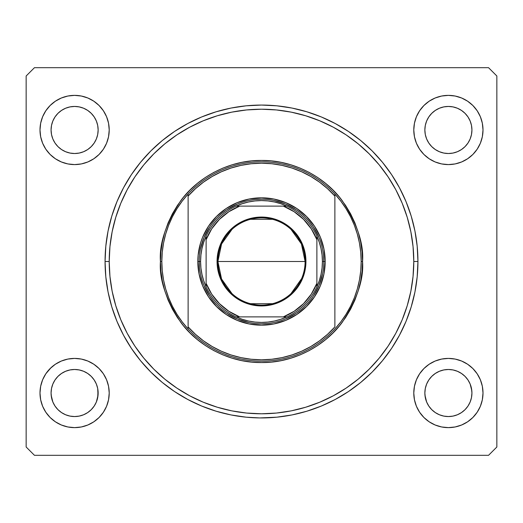 <?xml version="1.0" encoding="UTF-8"?>
<svg xmlns="http://www.w3.org/2000/svg" width="523" height="523" viewBox="0 0 523 523"><rect width="100%" height="100%" fill="white"/><g stroke="black" fill="none" stroke-linecap="round" stroke-linejoin="round"><path stroke-width="0.78" d="M262.723 417.936L263.232 417.929M259.768 417.929L246.17 417.184L230.983 414.935L216.091 411.202L201.636 406.031L187.757 399.467L174.59 391.577L162.254 382.431L150.879 372.121L140.569 360.746L131.423 348.41L123.533 335.243L116.969 321.364L111.798 306.909L108.065 292.017L105.816 276.83L105.064 261.5L105.816 246.17L108.065 230.983L111.798 216.091L116.969 201.636L123.533 187.757L131.423 174.59L140.569 162.254L150.879 150.879L162.254 140.569L174.59 131.423L187.757 123.533L201.636 116.969L216.091 111.798L230.983 108.065L246.17 105.816L261.5 105.064L276.83 105.816L292.017 108.065L306.909 111.798L321.364 116.969L335.243 123.533L348.41 131.423L360.746 140.569L372.121 150.879L382.431 162.254L391.577 174.59L399.467 187.757L406.031 201.636L411.202 216.091L414.935 230.983L417.184 246.17L417.936 261.5A156.436 156.436 0 0 1 261.5 417.936A156.436 156.436 0 0 1 105.064 261.5A156.436 156.436 0 0 1 261.5 105.064A156.436 156.436 0 0 1 417.936 261.5L417.184 276.83L414.935 292.017L411.202 306.909L406.031 321.364L399.467 335.243L391.577 348.41L382.431 360.746L372.121 372.121L360.746 382.431L348.41 391.577L335.243 399.467L321.364 406.031L306.909 411.202L292.017 414.935L276.83 417.184L259.768 417.929M70.036 369.931L70.01 369.938A23.535 23.535 0 0 0 65.604 371.271L61.531 373.448L65.597 371.278L70.01 369.938L74.606 369.486A23.535 23.535 0 0 0 70.023 369.938L65.597 371.278L70.01 369.938L74.606 369.486L79.195 369.938L83.608 371.278L87.681 373.448A23.535 23.535 0 0 0 79.208 369.938L74.606 369.486L79.195 369.938L83.608 371.278L87.681 373.448L91.244 376.377L94.173 379.946L96.35 384.013L94.173 379.946L96.35 384.013L97.69 388.426L96.35 384.013L97.69 388.426L98.141 393.061M452.99 369.938L457.403 371.278L461.469 373.448A23.535 23.535 0 0 0 452.996 369.938L448.394 369.486L452.99 369.938L457.403 371.278L452.99 369.938A23.535 23.535 0 0 0 448.407 369.486L453.01 369.944M98.141 129.979A23.535 23.535 0 0 1 74.606 153.514A23.535 23.535 0 0 1 51.071 129.979L51.522 125.389L52.862 120.976L55.033 116.904L57.961 113.341L61.531 110.412L65.597 108.235L70.01 106.901L74.606 106.444L79.195 106.901L83.608 108.235L87.681 110.412L91.244 113.341L94.173 116.904L96.35 120.976L97.69 125.389L98.141 129.979L97.69 134.574L96.35 138.987L94.173 143.054L91.244 146.623L87.681 149.552L83.608 151.722L79.195 153.062L74.606 153.514L70.01 153.062L65.597 151.722L61.531 149.552L57.961 146.623L55.033 143.054L52.862 138.987L51.522 134.574L51.071 129.979A23.535 23.535 0 0 1 74.606 106.444A23.535 23.535 0 0 1 98.141 129.979L97.69 134.574L96.35 138.987M471.929 129.979A23.535 23.535 0 0 1 448.394 153.514A23.535 23.535 0 0 1 424.859 129.979L425.31 125.389L426.65 120.976L428.827 116.904L431.756 113.341L435.319 110.412L439.392 108.235L443.805 106.901L448.394 106.444L452.99 106.901L457.403 108.235L461.469 110.412L465.039 113.341L467.967 116.904L470.138 120.976L471.478 125.389L471.929 129.979L471.478 134.574L470.138 138.987L467.967 143.054L465.039 146.623L461.469 149.552L457.403 151.722L452.99 153.062L448.394 153.514L443.805 153.062L439.392 151.722L435.319 149.552L431.756 146.623L428.827 143.054L426.65 138.987L425.31 134.574L424.859 129.979A23.535 23.535 0 0 1 448.394 106.444A23.535 23.535 0 0 1 471.929 129.979M471.485 388.445L471.478 388.426A23.535 23.535 0 0 0 470.144 384.019L467.967 379.946L470.138 384.013L471.818 390.72A23.535 23.535 0 0 0 471.818 390.714L471.478 388.426L471.929 393.021L471.478 397.611L471.818 395.336A23.535 23.535 0 0 0 471.818 395.323L471.929 393.021L471.478 397.611L470.138 402.024L471.478 397.611L470.138 402.024L467.967 406.096L470.138 402.024L467.967 406.096L465.039 409.659L467.967 406.096L465.039 409.659L461.469 412.588L465.039 409.659L461.469 412.588L457.403 414.765L461.469 412.588A23.535 23.535 0 0 0 461.482 412.582L461.456 412.595A23.535 23.535 0 0 0 461.469 412.588L457.403 414.765L452.99 416.099A23.535 23.535 0 0 0 452.977 416.105L448.394 416.556L443.805 416.099L439.392 414.765L443.785 416.099A23.535 23.535 0 0 0 443.792 416.099L439.392 414.765L435.319 412.588A23.535 23.535 0 0 0 435.332 412.595L431.756 409.659L428.827 406.096L426.65 402.024L424.977 395.329A23.535 23.535 0 0 0 424.977 395.329L426.65 402.024L428.827 406.096A23.535 23.535 0 0 0 428.834 406.103L426.65 402.024L425.31 397.611L424.859 393.021A23.535 23.535 0 0 1 448.394 369.486A23.535 23.535 0 0 1 471.929 393.021L471.929 393.061M453.003 416.099A23.535 23.535 0 0 1 452.996 416.099L448.394 416.556L443.805 416.099A23.535 23.535 0 0 0 443.818 416.105M79.176 416.105A23.535 23.535 0 0 0 79.189 416.105L74.606 416.556L70.01 416.099L65.597 414.765L70.01 416.099A23.535 23.535 0 0 0 70.03 416.105L69.997 416.099A23.535 23.535 0 0 0 70.004 416.099L65.597 414.765L61.531 412.588A23.535 23.535 0 0 0 61.524 412.582L57.961 409.659L55.033 406.096L52.862 402.024L51.182 395.329A23.535 23.535 0 0 0 51.182 395.329L52.862 402.024L55.033 406.096A23.535 23.535 0 0 0 55.039 406.103L52.862 402.024L51.522 397.611L51.071 393.021A23.535 23.535 0 0 1 74.606 369.486A23.535 23.535 0 0 1 98.141 393.021A23.535 23.535 0 0 1 74.606 416.556A23.535 23.535 0 0 1 51.071 393.021L51.522 388.426L51.071 392.982M65.597 414.765L61.531 412.588A23.535 23.535 0 0 0 61.537 412.595M97.69 388.426L98.03 390.72A23.535 23.535 0 0 0 98.023 390.714L97.69 397.611L96.35 402.024L94.173 406.096L91.244 409.659L87.681 412.588L83.608 414.765L79.195 416.099A23.535 23.535 0 0 0 79.215 416.099L83.608 414.765L87.681 412.588A23.535 23.535 0 0 0 87.674 412.588L91.244 409.659L94.173 406.096L96.35 402.024L98.023 395.329A23.535 23.535 0 0 0 98.023 395.323L97.69 388.445M50.13 368.545L55.379 364.243L61.361 361.047L67.853 359.072L74.606 358.412L81.359 359.072L87.851 361.047L93.833 364.243L99.076 368.545L103.384 373.788L106.581 379.776L108.549 386.268L109.215 393.021A34.61 34.61 0 0 1 74.606 427.631A34.61 34.61 0 0 1 39.996 393.021L40.657 386.268L42.631 379.776L45.828 373.788L51.071 367.643M483.004 393.021A34.61 34.61 0 0 1 448.394 427.631A34.61 34.61 0 0 1 413.785 393.021L414.451 386.268L416.419 379.776L419.616 373.788L423.924 368.545L429.167 364.243L435.149 361.047L441.641 359.072L448.394 358.412L455.147 359.072L461.639 361.047L467.621 364.243L472.87 368.545L477.172 373.788L480.369 379.776L482.343 386.268L483.004 393.021L482.343 399.768L480.369 406.266L477.172 412.248L472.87 417.491L467.621 421.8L461.639 424.996L455.147 426.964L448.394 427.631L441.641 426.964L435.149 424.996L429.167 421.8L423.924 417.491L419.616 412.248L416.419 406.266L414.451 399.768L413.785 393.021A34.61 34.61 0 0 1 448.394 358.412A34.61 34.61 0 0 1 483.004 393.021M483.004 129.979A34.61 34.61 0 0 1 448.394 164.588A34.61 34.61 0 0 1 413.785 129.979L414.451 123.232L416.419 116.734L419.616 110.752L423.924 105.509L429.167 101.201L435.149 98.004L441.641 96.036L448.394 95.369L455.147 96.036L461.639 98.004L467.621 101.201L472.87 105.509L477.172 110.752L480.369 116.734L482.343 123.232L483.004 129.979L482.343 136.732L480.369 143.224L477.172 149.212L472.87 154.455L467.621 158.757L461.639 161.953L455.147 163.928L448.394 164.588L441.641 163.928L435.149 161.953L429.167 158.757L423.924 154.455L419.616 149.212L416.419 143.224L414.451 136.732L413.785 129.979A34.61 34.61 0 0 1 448.394 95.369A34.61 34.61 0 0 1 483.004 129.979M109.215 129.979A34.61 34.61 0 0 1 74.606 164.588A34.61 34.61 0 0 1 39.996 129.979L40.657 123.232L42.631 116.734L45.828 110.752L50.13 105.509L55.379 101.201L61.361 98.004L67.853 96.036L74.606 95.369L81.359 96.036L87.851 98.004L93.833 101.201L99.076 105.509L103.384 110.752L106.581 116.734L108.549 123.232L109.215 129.979L108.549 136.732L106.581 143.224L103.384 149.212L99.076 154.455L93.833 158.757L87.851 161.953L81.359 163.928L74.606 164.588L67.853 163.928L61.361 161.953L55.379 158.757L50.13 154.455L45.828 149.212L42.631 143.224L40.657 136.732L39.996 129.979A34.61 34.61 0 0 1 74.606 95.369A34.61 34.61 0 0 1 109.215 129.979M471.929 393.021A23.535 23.535 0 0 1 448.394 416.556A23.535 23.535 0 0 1 424.859 393.021L425.31 388.426L424.859 392.982M52.862 384.013L51.522 388.426L52.862 384.013L55.033 379.946L52.862 384.013A23.535 23.535 0 0 0 51.522 388.419L52.862 384.013L55.033 379.946L57.961 376.377L55.033 379.946A23.535 23.535 0 0 0 52.862 384.006M55.02 379.966L57.961 376.377L61.531 373.448L65.617 371.265A23.535 23.535 0 0 0 61.531 373.448L57.961 376.377L61.531 373.448A23.535 23.535 0 0 0 55.039 379.94M426.65 384.013L425.31 388.426L426.65 384.013L428.827 379.946L426.65 384.013A23.535 23.535 0 0 0 425.317 388.419L426.65 384.013L428.827 379.946L431.756 376.377L428.827 379.946A23.535 23.535 0 0 0 426.657 384.006M435.319 373.448L431.756 376.377L435.319 373.448L439.392 371.278L435.319 373.448L439.392 371.278L443.805 369.938L439.392 371.278A23.535 23.535 0 0 0 435.326 373.448L431.756 376.377L428.827 379.946M488.541 455.317L34.459 455.317L26.15 447.008L26.15 75.992L34.459 67.683L488.541 67.683L496.85 75.992L496.85 447.008L488.541 455.317L496.85 447.008L496.85 75.992L488.541 67.683L34.459 67.683L26.15 75.992L26.15 447.008L34.459 455.317L488.541 455.317M471.929 367.643L472.87 368.545M438.346 96.86L441.641 96.036M64.558 96.86L67.853 96.036M109.215 393.021L108.549 399.768L106.581 406.266L103.384 412.248L99.076 417.491L93.833 421.8L87.851 424.996L81.359 426.964L74.606 427.631L67.853 426.964L61.361 424.996L55.379 421.8L50.13 417.491L45.828 412.248L42.631 406.266L40.657 399.768L39.996 393.021A34.61 34.61 0 0 1 74.606 358.412A34.61 34.61 0 0 1 109.215 393.021M472.87 154.455L467.621 158.757M55.379 158.757L50.13 154.455M382.431 162.254L381.215 160.79M372.121 150.879L360.746 140.569L372.121 150.879M162.254 140.569L150.879 150.879L162.254 140.569M140.569 360.746L141.785 362.21M150.879 372.121L162.254 382.431L150.879 372.121M360.746 382.431L372.121 372.121L360.746 382.431M55.379 101.201L50.13 105.509M467.621 421.8L472.87 417.491M448.381 369.486A23.535 23.535 0 0 0 443.811 369.938L448.394 369.486L443.805 369.938A23.535 23.535 0 0 0 439.398 371.271L439.412 371.265M467.961 379.94A23.535 23.535 0 0 0 461.476 373.455L465.039 376.377L467.967 379.946L470.138 384.013A23.535 23.535 0 0 0 467.967 379.946L465.039 376.377L467.967 379.946M65.597 151.722L70.01 153.062M83.608 108.235L79.195 106.901M52.862 120.976L51.522 125.389M467.621 101.201L472.87 105.509M439.392 151.722L443.805 153.062M470.138 138.987L471.478 134.574M457.403 108.235L452.99 106.901M426.65 120.976L425.31 125.389M51.071 418.393L50.13 417.491M98.141 393.021L97.69 397.611L96.356 401.997M97.683 388.419A23.535 23.535 0 0 0 96.35 384.019M96.343 384.006A23.535 23.535 0 0 0 94.179 379.946L91.244 376.377L94.173 379.946M94.173 379.94A23.535 23.535 0 0 0 87.687 373.455M79.221 369.944L79.195 369.938A23.535 23.535 0 0 0 74.619 369.486M51.071 393.021L51.182 390.714A23.535 23.535 0 0 0 51.182 390.72L51.182 390.694M435.313 373.455A23.535 23.535 0 0 0 428.827 379.94M424.859 393.021L424.977 390.714A23.535 23.535 0 0 0 424.97 390.72L424.977 390.694M439.392 371.278L443.831 369.931M439.392 414.765L435.319 412.588L431.756 409.659L428.827 406.096M457.403 371.278L461.469 373.448L465.039 376.377M424.977 390.714L425.31 388.426M61.531 412.588L57.961 409.659L55.033 406.096M96.35 402.024L94.173 406.096L91.244 409.659L87.681 412.588L83.608 414.765L79.195 416.099L74.606 416.556L70.01 416.099M87.681 373.448L91.244 376.377M51.182 390.714L51.522 388.426M197.818 261.5L199.204 261.5L197.818 261.5L198.125 255.257L200.557 243.012L202.663 237.128L208.553 226.119L216.47 216.47L226.119 208.553L237.128 202.663L249.079 199.041L261.5 197.818L273.921 199.041L285.872 202.663L296.881 208.553L306.53 216.47L314.447 226.119L320.338 237.128L323.959 249.079L325.182 261.5A63.682 63.682 0 0 1 261.5 325.182A63.682 63.682 0 0 1 197.818 261.5A63.682 63.682 0 0 1 261.5 197.818A63.682 63.682 0 0 1 325.182 261.5L323.959 273.921L320.338 285.872L314.447 296.881L306.53 306.53L296.881 314.447L285.872 320.338L273.921 323.959L261.5 325.182L249.079 323.959L237.128 320.338L226.119 314.447L216.47 306.53L208.553 296.881L202.663 285.872L199.041 273.921L197.818 261.5M323.796 261.5L325.182 261.5L323.796 261.5A62.296 62.296 0 0 0 261.5 199.204A62.296 62.296 0 0 0 199.204 261.5L200.584 261.5A60.916 60.916 0 0 1 206.121 236.121L203.722 242.208L201.989 248.51L200.937 254.969L200.584 261.5L200.937 268.031L201.989 274.49L203.722 280.792L206.121 286.879A60.916 60.916 0 0 1 200.584 261.5L199.204 261.5A62.296 62.296 0 0 1 261.5 199.204A62.296 62.296 0 0 1 323.796 261.5A62.296 62.296 0 0 1 261.5 323.796A62.296 62.296 0 0 1 199.204 261.5A62.296 62.296 0 0 0 261.5 323.796A62.296 62.296 0 0 0 323.796 261.5L322.416 261.5L323.796 261.5L323.502 255.394M359.464 243.11A99.677 99.677 0 0 0 359.458 243.051L357.327 234.069L354.372 225.295L350.606 216.829L346.076 208.755L340.819 201.133L334.877 194.033L334.877 196.092L334.877 194.033A99.677 99.677 0 0 0 188.123 194.033L188.123 196.092A98.291 98.291 0 0 1 334.877 196.092L334.877 326.908A98.291 98.291 0 0 1 188.123 326.908L195.412 334.256L203.427 340.806L212.09 346.468L221.294 351.195L230.95 354.927L240.946 357.621L251.164 359.249L261.5 359.791L271.836 359.249L282.054 357.621L292.05 354.927L301.706 351.195L310.91 346.468L319.573 340.806L327.588 334.256L334.877 326.908L334.877 196.092L327.588 188.744L319.573 182.194L310.91 176.532L301.706 171.806L292.05 168.073L282.054 165.379L271.836 163.751L261.5 163.209L251.164 163.751L240.946 165.379L230.95 168.073L221.294 171.806L212.09 176.532L203.427 182.194L195.412 188.744L188.123 196.092L188.123 328.967A99.677 99.677 0 0 0 334.877 328.967L340.819 321.867L346.076 314.245L350.606 306.171L354.372 297.705L357.333 288.918L359.458 279.923L360.746 270.751L361.177 261.5A99.677 99.677 0 0 1 188.123 328.967A99.677 99.677 0 0 1 161.823 261.5L160.437 261.5L161.823 261.5A99.677 99.677 0 0 1 334.877 194.033A99.677 99.677 0 0 1 361.177 261.5L362.563 261.5C363.91 279.066 357.176 299.28 342.349 322.135C326.842 343.84 295.809 362.962 261.5 362.563C227.191 362.962 196.158 343.84 180.651 322.135C165.824 299.28 159.09 279.066 160.437 261.5L160.927 271.404L162.378 281.217L164.791 290.834L168.131 300.176L172.374 309.139L177.467 317.644L183.377 325.613L190.039 332.961L197.387 339.623L205.356 345.533L213.861 350.626L222.824 354.869L232.166 358.209L241.783 360.622L251.596 362.073L261.5 362.563L271.404 362.073L281.217 360.622L290.834 358.209L300.176 354.869L309.139 350.626L317.644 345.533L325.613 339.623L332.961 332.961L339.623 325.613L345.533 317.644L350.626 309.139L354.869 300.176L358.209 290.834L360.622 281.217L362.073 271.404L362.563 261.5L362.073 251.596L360.622 241.783L358.209 232.166L354.869 222.824L350.626 213.861L345.533 205.356L339.623 197.387L332.961 190.039L325.613 183.377L317.644 177.467L309.139 172.374L300.176 168.131L290.834 164.791L281.217 162.378L271.404 160.927L261.5 160.437L251.596 160.927L241.783 162.378L232.166 164.791L222.824 168.131L213.861 172.374L205.356 177.467L197.387 183.377L190.039 190.039L183.377 197.387L177.467 205.356L172.374 213.861L168.131 222.824L164.791 232.166L162.378 241.783L160.927 251.596L160.437 261.5C159.09 243.934 165.824 223.72 180.651 200.865C196.158 179.16 227.191 160.038 261.5 160.437C295.809 160.038 326.842 179.16 342.349 200.865C357.176 223.72 363.91 243.934 362.563 261.5L361.177 261.5A99.677 99.677 0 0 0 361.177 261.474M105.064 261.5L109.215 261.5A152.285 152.285 0 0 1 261.5 109.215A152.285 152.285 0 0 1 413.785 261.5L417.936 261.5L413.785 261.5L413.052 276.425L410.862 291.206L407.227 305.707L402.194 319.775L395.806 333.288L388.118 346.108L379.221 358.111L369.179 369.179L358.111 379.221L346.108 388.118L333.288 395.806L319.775 402.194L305.707 407.227L291.206 410.862L276.425 413.052L261.5 413.785L246.575 413.052L231.794 410.862L217.293 407.227L203.225 402.194L189.712 395.806L176.892 388.118L164.889 379.221L153.821 369.179L143.779 358.111L134.882 346.108L127.194 333.288L120.806 319.775L115.773 305.707L112.138 291.206L109.948 276.425L109.215 261.5L109.948 246.575L112.138 231.794L115.773 217.293L120.806 203.225L127.194 189.712L134.882 176.892L143.779 164.889L153.821 153.821L164.889 143.779L176.892 134.882L189.712 127.194L203.225 120.806L217.293 115.773L231.794 112.138L246.575 109.948L261.5 109.215L276.425 109.948L291.206 112.138L305.707 115.773L319.775 120.806L333.288 127.194L346.108 134.882L358.111 143.779L369.179 153.821L379.221 164.889L388.118 176.892L395.806 189.712L402.194 203.225L407.227 217.293L410.862 231.794L413.052 246.575L413.785 261.5A152.285 152.285 0 0 1 261.5 413.785A152.285 152.285 0 0 1 109.215 261.5L105.064 261.5M163.536 279.89A99.677 99.677 0 0 0 163.542 279.949L165.673 288.931L168.628 297.705L172.394 306.171L176.924 314.245L182.181 321.867L188.123 328.967L188.123 194.033L182.181 201.133L176.924 208.755L172.394 216.829L168.628 225.295L165.667 234.082L163.542 243.077A99.677 99.677 0 0 0 163.536 243.11M163.542 243.077L162.254 252.249L161.823 261.5A99.677 99.677 0 0 0 161.823 261.526M382.431 360.746L381.215 362.21M131.423 348.41L123.533 335.243M140.569 162.254L141.785 160.79M391.577 174.59L399.467 187.757M316.441 232.134L319.056 237.658L313.297 226.89L309.655 221.981M290.866 206.559L296.11 209.703L285.342 203.944L273.653 200.401M232.134 206.559L237.658 203.944L226.89 209.703L221.981 213.345M206.559 232.134L209.703 226.89L203.944 237.658L200.401 249.347M206.559 290.866L203.944 285.342L209.703 296.11L213.345 301.019M232.134 316.441L226.89 313.297L237.658 319.056L249.347 322.599M290.866 316.441L285.342 319.056L296.11 313.297L301.019 309.655M316.441 290.866L313.297 296.11L319.056 285.342L322.599 273.653M361.177 261.5L360.746 252.249L359.458 243.077M161.823 261.5L162.254 270.751L163.542 279.923M231.983 293.599L221.569 279.027L217.888 261.5A43.612 43.612 0 0 0 261.5 305.112A43.612 43.612 0 0 0 305.112 261.5L305.942 261.5A44.442 44.442 0 0 1 261.5 305.942A44.442 44.442 0 0 1 217.058 261.5L305.112 261.5A43.612 43.612 0 0 1 261.5 305.112A43.612 43.612 0 0 1 217.888 261.5L221.569 243.973L231.983 229.401M301.614 278.602L291.017 293.599M272.509 303.693L250.491 303.693M236.121 206.121A60.916 60.916 0 0 1 286.879 206.121L280.792 203.722L274.49 201.989L268.031 200.937L261.5 200.584L254.969 200.937L248.51 201.989L242.208 203.722L236.121 206.121A60.916 60.916 0 0 0 206.121 236.121L206.121 286.879A60.916 60.916 0 0 0 236.121 316.879L242.208 319.278L248.51 321.011L254.969 322.063L261.5 322.416L268.031 322.063L274.49 321.011L280.792 319.278L286.879 316.879A60.916 60.916 0 0 1 236.121 316.879L286.879 316.879A60.916 60.916 0 0 0 316.879 286.879L319.278 280.792L321.011 274.49L322.063 268.031L322.416 261.5L322.063 254.969L321.011 248.51L319.278 242.208L316.879 236.121A60.916 60.916 0 0 1 316.879 286.879L316.879 236.121A60.916 60.916 0 0 0 286.879 206.121L236.121 206.121A60.916 60.916 0 0 0 206.121 236.121L206.121 283.348L211.723 294.155L219.405 303.595L228.845 311.277L239.652 316.879L283.348 316.879L294.155 311.277L303.595 303.595L311.277 294.155L316.879 283.348L316.879 239.652L311.277 228.845L303.595 219.405L294.155 211.723L283.348 206.121L239.652 206.121L228.845 211.723L219.405 219.405L211.723 228.845L206.121 239.652A59.53 59.53 0 0 1 239.652 206.121L236.121 206.121M267.606 323.502L261.5 323.796M199.498 267.606L199.204 261.5M255.394 199.498L261.5 199.204M305.942 261.5L305.086 270.169L302.556 278.504L298.45 286.192L292.926 292.926L286.192 298.45L278.504 302.556L270.169 305.086L261.5 305.942L252.831 305.086L248.602 304.026L240.554 300.692L236.808 298.45L230.074 292.926L224.55 286.192L222.308 282.446L218.974 274.398L217.274 265.854L217.274 257.146L218.974 248.602L220.445 244.496L224.55 236.808L230.074 230.074L233.31 227.145L240.554 222.308L248.602 218.974L252.831 217.914L261.5 217.058L270.169 217.914L274.398 218.974L282.446 222.308L286.192 224.55L292.926 230.074L298.45 236.808L302.556 244.496L305.086 252.831L305.942 261.5L217.888 261.5A43.612 43.612 0 0 1 261.5 217.888A43.612 43.612 0 0 1 305.112 261.5A43.612 43.612 0 0 0 261.5 217.888A43.612 43.612 0 0 0 217.888 261.5L217.058 261.5A44.442 44.442 0 0 1 261.5 217.058A44.442 44.442 0 0 1 305.942 261.5M316.879 286.879A60.916 60.916 0 0 1 286.879 316.879L283.348 316.879A59.53 59.53 0 0 0 316.879 283.348L316.879 286.879M236.121 316.879A60.916 60.916 0 0 1 206.121 286.879L206.121 283.348A59.53 59.53 0 0 0 239.652 316.879L236.121 316.879M286.879 206.121A60.916 60.916 0 0 1 316.879 236.121L316.879 239.652A59.53 59.53 0 0 0 283.348 206.121L286.879 206.121M250.491 219.307L272.509 219.307M291.017 229.401L301.431 243.973L305.112 261.5"/></g></svg>
